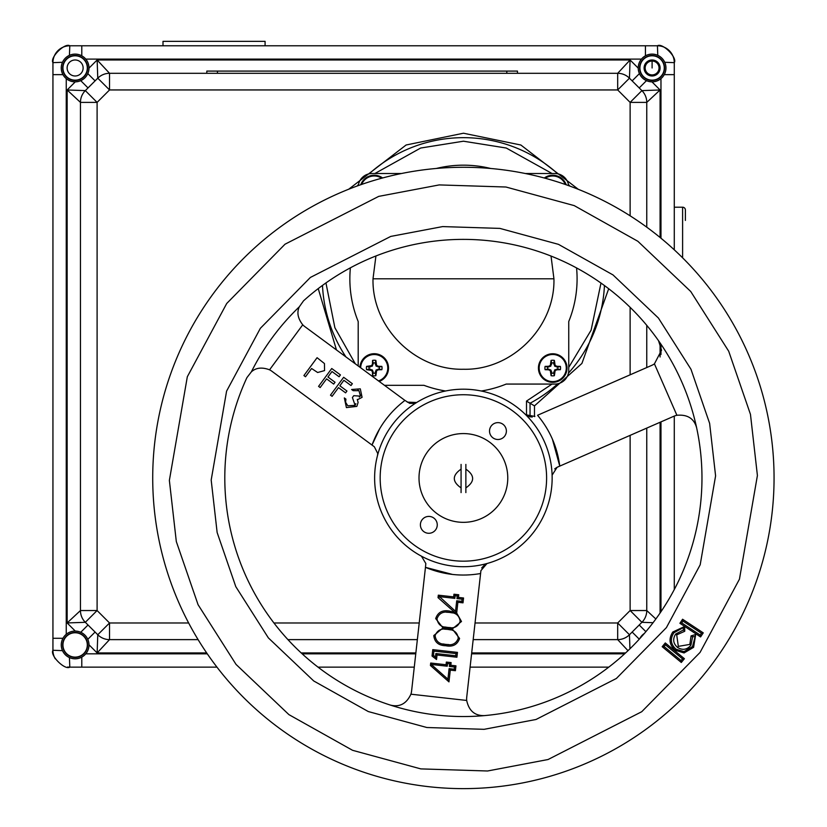 <?xml version="1.0" encoding="UTF-8"?>
<svg xmlns="http://www.w3.org/2000/svg" width="827" height="827" viewBox="0 0 827 827"><rect width="100%" height="100%" fill="white"/><g stroke="black" fill="none" stroke-linecap="round" stroke-linejoin="round"><path stroke-width="1.24" d="M682.606 257.817L682.606 207.205A2.77 2.77 0 0 1 685.387 209.975L685.387 220.437M682.606 207.205L674.284 207.205M437.256 524.845A8.435 8.435 0 0 0 428.82 516.41A8.435 8.435 0 0 0 420.395 524.845A8.435 8.435 0 0 0 428.82 533.281A8.435 8.435 0 0 0 437.256 524.845M461.073 492.603L461.073 464.423M465.87 464.423L465.87 492.603M75.133 631.094A13.852 13.852 0 0 1 88.975 644.946A13.852 13.852 0 0 1 75.133 658.788A13.852 13.852 0 0 1 61.281 644.946A13.852 13.852 0 0 1 75.133 631.094M75.133 657.403A12.467 12.467 0 0 1 62.666 644.946A12.467 12.467 0 0 1 75.133 632.479A12.467 12.467 0 0 1 87.59 644.946A12.467 12.467 0 0 1 75.133 657.403M652.1 81.852A13.873 13.873 0 0 1 638.227 67.979A13.873 13.873 0 0 1 652.1 54.106A13.873 13.873 0 0 1 665.962 67.979A13.873 13.873 0 0 1 652.1 81.852M652.1 80.157A12.188 12.188 0 0 1 639.912 67.979A12.188 12.188 0 0 1 652.1 55.791A12.188 12.188 0 0 1 664.277 67.979A12.188 12.188 0 0 1 652.1 80.157M652.1 67.979L652.1 61.043A6.936 6.936 0 0 1 655.408 61.891M655.718 62.066A6.936 6.936 0 0 1 659.026 67.804M659.026 68.155A6.936 6.936 0 0 1 655.718 73.892M655.408 74.068A6.936 6.936 0 0 1 648.781 74.068M656.1 74.916L648.089 74.916L644.088 67.979L648.089 61.043L656.1 61.043L660.101 67.979L656.1 74.916M652.1 61.043A6.936 6.936 0 0 0 648.781 61.891M648.471 62.066A6.936 6.936 0 0 0 645.163 67.804M648.471 73.892A6.936 6.936 0 0 1 645.163 68.155M360.665 367.777A13.563 13.563 0 0 1 387.605 365.885A13.563 13.563 0 0 1 378.487 380.916M374.217 353.76A14.286 14.286 0 0 0 359.952 367.25A14.286 14.286 0 0 1 388.287 365.513A14.286 14.286 0 0 1 379.2 381.443M373.204 362.981L372.563 360.407A7.815 7.815 0 0 1 375.872 360.407L375.231 362.981A5.158 5.158 0 0 0 373.204 362.981L372.377 366.02L369.152 367.033A5.158 5.158 0 0 0 369.152 369.059L366.578 369.7L371.633 370.444L372.46 372.14L372.563 375.685L373.204 372.129L372.377 370.072L369.152 369.059M381.857 366.392A7.815 7.815 0 0 1 381.857 369.7L379.283 369.059A5.158 5.158 0 0 0 379.283 367.033L381.857 366.392L378.446 366.309L376.616 365.451L375.872 360.407M373.204 373.111A5.158 5.158 0 0 0 375.231 373.111L375.872 375.685L376.616 370.641L378.446 369.783L381.857 369.7M375.872 375.685A7.815 7.815 0 0 1 372.563 375.685M366.578 369.7A7.815 7.815 0 0 1 366.578 366.392L369.152 367.033M372.563 360.407L372.46 363.963L371.633 365.648L366.578 366.392M379.283 369.059L376.058 370.072L375.231 373.111M375.231 362.981L376.058 366.02L379.283 367.033M81.79 657.114L81.79 667.141L69.799 667.141C64.785 670.408 49.672 655.294 52.938 650.27L52.938 62.656C49.672 57.632 64.785 42.518 69.799 45.785L69.437 55.337M81.79 667.141L216.953 667.141M317.992 667.141L414.275 667.141M470.098 667.141L608.775 667.141M674.284 249.837L674.284 62.656L664.743 62.283M674.284 589.537L674.284 416.074M645.442 55.812L645.442 45.785L657.424 45.785C662.448 42.518 677.561 57.632 674.284 62.656A16.86 16.86 0 0 0 657.424 45.785L69.799 45.785A16.86 16.86 0 0 0 52.938 62.656L52.938 74.637L52.938 62.656L62.48 62.283M62.48 650.642L52.938 650.27A16.86 16.86 0 0 0 55.254 658.809M67.69 667.007A16.86 16.86 0 0 0 69.799 667.141L69.437 657.589M664.267 74.637L674.284 74.637M645.442 45.785L657.424 45.785L657.785 55.337M81.79 55.812L81.79 45.785M62.966 638.289L52.938 638.289M62.966 74.637L52.938 74.637M639.271 639.178L632.148 632.055M639.209 624.995L645.877 631.663M646.476 80.664L639.209 87.931M632.148 80.87L639.416 73.603M95.084 632.055L87.807 639.323M80.746 632.262L88.024 624.995M88.024 87.931L80.746 80.664M87.807 73.603L95.084 80.87M646.766 227.177L646.766 102.393L660.08 89.978L641.897 90.619L629.45 78.183L630.091 59.989L617.686 73.303L109.536 73.303L97.131 59.989L97.772 78.183L85.326 90.619L67.142 89.978L80.457 102.393L80.457 610.533L67.142 622.948L85.326 622.307L97.772 634.743L97.131 652.937L109.536 639.622L198.087 639.622M655.842 618.989L646.766 610.533L646.766 428.086M629.947 648.792L629.45 634.743L641.897 622.307L653.072 622.7M473.178 639.622L617.686 639.622L627.993 650.684M646.766 367.55L646.766 325.311M630.122 435.364L630.122 610.533L646.766 610.533A16.643 16.643 0 0 1 641.897 622.307L630.122 610.533L617.686 622.979L629.45 634.743A16.643 16.643 0 0 1 617.686 639.622A16.643 16.643 0 0 0 629.45 634.743M287.91 639.622L417.356 639.622M188.639 622.979L109.536 622.979L109.536 639.622A16.643 16.643 0 0 1 97.772 634.743L109.536 622.979L97.1 610.533L97.1 102.393L80.457 102.393A16.643 16.643 0 0 1 85.326 90.619L97.1 102.393L109.536 89.947L617.686 89.947L617.686 73.303A16.643 16.643 0 0 1 629.45 78.183L617.686 89.947L630.122 102.393L641.897 90.619A16.643 16.643 0 0 1 646.766 102.393L630.122 102.393L630.122 215.816M80.457 610.533L97.1 610.533L85.326 622.307A16.643 16.643 0 0 1 80.457 610.533A16.643 16.643 0 0 0 85.326 622.307M109.536 89.947L97.772 78.183A16.643 16.643 0 0 1 109.536 73.303L109.536 89.947M534.48 416.601L534.48 405.871L530.045 403.245L530.045 416.994M552.054 384.069L526.499 401.095L530.045 403.245A141.138 141.138 0 0 0 557.822 383.759A141.138 141.138 0 0 1 530.045 403.245M345.924 356.913A141.138 141.138 0 0 1 322.489 285.398A141.138 141.138 0 0 0 345.924 356.913M357.109 186.023A141.138 141.138 0 0 1 358.515 184.442A141.138 141.138 0 0 0 357.109 186.023M369.121 173.835A141.138 141.138 0 0 1 557.822 173.835A141.138 141.138 0 0 0 369.121 173.835M568.438 184.442A141.138 141.138 0 0 1 569.917 186.116A141.138 141.138 0 0 0 568.438 184.442M604.444 285.522A141.138 141.138 0 0 1 568.438 373.142A141.138 141.138 0 0 0 604.444 285.522M517.485 73.303L517.485 71.091L506.827 71.091L506.827 73.303M217.46 73.303L217.46 71.091L506.827 71.091M217.46 71.091L206.812 71.091L206.812 73.303M546.606 477.954A83.217 83.217 0 0 0 463.389 394.737A83.217 83.217 0 0 0 380.172 477.954A83.217 83.217 0 0 0 463.389 561.171A83.217 83.217 0 0 0 546.606 477.954M419.01 477.954A44.379 44.379 0 0 1 463.389 433.575A44.379 44.379 0 0 1 507.768 477.954A44.379 44.379 0 0 1 463.389 522.333A44.379 44.379 0 0 1 419.01 477.954M361.668 184.4A13.563 13.563 0 0 1 381.681 178.219M374.217 175.252A14.286 14.286 0 0 0 360.768 184.721A14.286 14.286 0 0 1 382.601 177.97M552.725 354.494A13.563 13.563 0 0 1 566.278 368.046A13.563 13.563 0 0 1 552.725 381.609A13.563 13.563 0 0 1 539.163 368.046A13.563 13.563 0 0 1 552.725 354.494M552.725 353.76A14.286 14.286 0 0 1 567.012 368.046A14.286 14.286 0 0 1 552.725 382.332A14.286 14.286 0 0 1 538.429 368.046A14.286 14.286 0 0 1 552.725 353.76A14.286 14.286 0 0 0 538.429 368.046A14.286 14.286 0 0 0 552.725 382.332M551.712 362.981L551.071 360.407A7.815 7.815 0 0 1 554.379 360.407L553.739 362.981A5.158 5.158 0 0 0 551.712 362.981L550.699 366.206L547.66 367.033A5.158 5.158 0 0 0 547.66 369.059L545.086 369.7L548.497 369.783L550.327 370.641L551.071 375.685L551.712 372.129L550.885 370.072L547.66 369.059M560.365 366.392A7.815 7.815 0 0 1 560.365 369.7L557.791 369.059A5.158 5.158 0 0 0 557.791 367.033L560.365 366.392L556.943 366.309L555.124 365.451L554.379 360.407M551.712 373.111A5.158 5.158 0 0 0 553.739 373.111L554.379 375.685L555.124 370.641L556.943 369.783L560.365 369.7M554.379 375.685A7.815 7.815 0 0 1 551.071 375.685M545.086 369.7A7.815 7.815 0 0 1 545.086 366.392L547.66 367.033M551.071 360.407L550.327 365.451L548.497 366.309L545.086 366.392M557.791 369.059L554.752 369.886L553.739 373.111M553.739 362.981L554.752 366.206L557.791 367.033M639.716 638.692A13.873 13.873 0 0 1 644.388 633.42M545.22 178.25A13.563 13.563 0 0 1 565.296 184.473M552.725 175.252A14.286 14.286 0 0 0 544.3 178.001A14.286 14.286 0 0 1 566.206 184.783M61.281 67.979A13.852 13.852 0 0 1 75.133 54.127A13.852 13.852 0 0 1 88.975 67.979A13.852 13.852 0 0 1 75.133 81.821A13.852 13.852 0 0 1 61.281 67.979M62.666 67.979A12.467 12.467 0 0 1 75.133 55.512A12.467 12.467 0 0 1 87.59 67.979A12.467 12.467 0 0 1 75.133 80.446A12.467 12.467 0 0 1 62.666 67.979M82.059 63.979A8.012 8.012 0 0 1 75.133 75.991A8.012 8.012 0 0 1 68.196 63.979A8.012 8.012 0 0 1 82.059 63.979M404.941 400.413L304.791 326.593A16.643 16.643 0 0 1 302.744 324.804C297.844 318.478 296.686 312.492 299.281 306.838L303.519 300.842A238.6 238.6 0 0 1 655.449 619.526A238.6 238.6 0 0 1 246.901 377.65L251.377 371.83C255.988 367.674 262.045 367.012 269.561 369.814A16.643 16.643 0 0 1 271.876 371.251L372.016 445.06C378.663 426.99 389.631 412.104 404.941 400.413L409.716 403.369L414.606 403.411M713.463 662.293A310.673 310.673 0 0 1 152.716 477.954A310.673 310.673 0 0 1 560.406 182.819A310.673 310.673 0 0 1 713.463 662.293M658.499 340.621L661.538 350.203L654.426 363.849A16.643 16.643 0 0 1 651.552 365.451L537.56 415.268C549.893 430.061 557.295 447.004 559.765 466.108L557.109 467.276L559.765 466.108L552.374 439.075M379.707 428.686L372.016 445.06L374.362 446.787L377.753 453.506L377.484 455.605A88.768 88.768 0 0 0 421.429 556.178A8.342 8.342 0 0 1 421.45 556.189L425.833 563.528L425.46 567.343L452.565 574.455M407.277 402.129L416.622 402.511A88.768 88.768 0 0 1 525.693 414.73L525.693 414.73A8.342 8.342 0 0 1 525.693 414.73L534.893 416.436M554.71 468.857L557.109 467.276L552.105 475.163A8.342 8.342 0 0 1 552.105 475.163L552.105 475.174A88.768 88.768 0 0 1 486.989 563.528L486.989 563.528A8.342 8.342 0 0 0 486.969 563.528A88.768 88.768 0 0 1 421.45 556.189M559.765 466.108L673.767 416.291A16.643 16.643 0 0 1 676.899 415.278C687.588 414.327 694.194 418.586 696.706 428.066M484.767 715.593C474.977 715.996 468.95 710.951 466.686 700.448A16.643 16.643 0 0 1 466.728 697.161L480.59 573.524C461.611 576.812 443.231 574.755 425.46 567.343L411.598 690.979A16.643 16.643 0 0 1 410.916 694.194C406.388 703.932 399.4 707.519 389.93 704.966M695.672 634.536L691.072 635.88L689.852 644.419L678.336 646.373L676.703 634.857L684.746 631.27L684.663 626.463L672.796 632.004C668.464 638.806 669.27 644.895 675.214 650.26L684.084 652.937L693.595 647.345L695.672 634.536L692.519 646.559L693.595 647.345M359.332 397.063L361.006 395.006M345.407 401.912L347.785 405.778L355.114 405.354L352.405 397.529L353.76 395.688L360.489 396.143L358.97 390.695L357.905 390.075M358.97 390.695L353.201 390.695L351.599 389.507L360.293 388.845L362.092 397.332L357.429 399.73M357.295 399.472L358.112 402.429L356.83 406.388L346.41 407.597L344.332 397.932L345.934 399.121L345.51 402.615L347.785 405.778L355.114 405.354L355.837 403.659M532.174 417.108L527.171 415.898M486.969 563.528L480.911 570.64L480.59 573.524M481.686 567.953L485.242 564.221M664.071 646.528L662.189 646.714L681.303 662.458L681.128 660.587L664.071 646.528L665.466 644.822L682.523 658.881L681.128 660.587M681.303 662.458L684.405 658.706L665.29 642.951L665.466 644.822M684.405 658.706L682.523 658.881M684.084 652.937L683.991 651.614L676 649.195L677.427 650.125M691.207 648.13L693.698 644.709M675.214 650.26L676 649.195C670.666 644.357 669.953 638.899 673.871 632.8L682.957 627.796M672.796 632.004L673.871 632.8L675.328 631.115M673.405 646.59L676 649.195M684.663 626.463L683.36 627.796L683.391 629.988L675.638 634.071C672.527 639.085 673.157 643.54 677.54 647.438C682.616 650.508 687.082 649.764 690.927 645.205L692.623 636.821L694.804 636.542M684.746 631.27L683.391 629.988M676.703 634.857L675.638 634.071M678.336 646.373L677.54 647.438M689.852 644.419L690.927 645.205M691.072 635.88L692.623 636.821M681.748 622.917L679.908 623.3L700.583 636.935L700.2 635.084L681.748 622.917L682.968 621.077L701.42 633.244L700.2 635.084M700.583 636.935L703.26 632.862L682.585 619.237L682.968 621.077M703.26 632.862L701.42 633.244M416.612 402.522A88.768 88.768 0 0 0 377.484 455.594M303.912 375.561L305.514 376.75L311.593 368.501L317.64 372.501L324.546 370.599L324.453 363.549L317.082 357.698L303.912 375.561M320.173 387.553L318.571 386.364L331.741 368.511L340.445 374.92L339.091 376.75L331.989 371.519L327.937 377.019L335.038 382.25L333.684 384.079L326.593 378.849L320.173 387.553M332.082 396.329L330.48 395.151L343.65 377.288L352.354 383.697L350.999 385.527L343.898 380.296L339.845 385.795L346.947 391.026L345.593 392.856L338.501 387.625L332.082 396.329M452.276 628.944L459.585 638.454C457.372 644.709 452.751 647.138 445.712 645.732C438.527 645.556 434.547 642.166 433.782 635.56L443.003 627.91L435.684 618.596C437.845 612.28 442.486 609.768 449.599 611.081L456.68 613.024L461.487 621.49L452.276 628.944L447.655 628.406L447.758 627.445L450.86 627.652M552.105 475.163A88.768 88.768 0 0 0 525.703 414.74M692.519 646.559L683.991 651.614M447.242 666.211L447.531 663.543L449.65 663.781L449.35 666.448L454.478 667.027L454.23 669.229L449.102 668.65L447.924 679.184L431.828 664.939L430.422 665.477L430.712 663.027L431.88 664.494L447.242 666.211L446.063 664.743L446.353 662.076L451.118 662.603L450.818 665.27L455.946 665.849L455.408 670.697L450.281 670.118L448.968 681.882L430.422 665.477M447.924 679.184L448.968 681.882M449.102 668.65L450.281 670.118M454.23 669.229L455.408 670.697M454.478 667.027L455.946 665.849M449.35 666.448L450.818 665.27M449.65 663.781L451.118 662.603M447.531 663.543L446.353 662.076M445.712 645.732L445.856 644.409L448.958 644.615M450.632 629.874L447.541 629.368C453.889 629.523 457.465 632.5 458.261 638.299L459.585 638.454M442.786 643.923L445.856 644.409C439.53 644.357 435.943 641.452 435.105 635.715C437.163 630.226 441.308 628.117 447.541 629.368L447.655 628.406L443.003 627.91M452.534 612.91L449.443 612.404C455.791 612.559 459.367 615.536 460.163 621.335L461.487 621.49M444.688 626.959L447.758 627.445C441.422 627.393 437.845 624.488 437.007 618.751C439.065 613.262 443.21 611.153 449.443 612.404L449.599 611.081M456.266 613.241L455.532 611.329L439.478 596.639L454.84 598.366L455.139 595.688L457.248 595.926L456.959 598.593L462.086 599.172L461.838 601.374L456.711 600.795L457.879 602.263L456.68 613.024M461.838 601.374L463.006 602.842L457.879 602.263M462.086 599.172L463.554 597.993L463.006 602.842M456.959 598.593L458.427 597.414L463.554 597.993M457.248 595.926L458.727 594.747L458.427 597.414M455.139 595.688L453.961 594.22L458.727 594.747M454.84 598.366L453.661 596.887L453.961 594.22M439.478 596.639L438.32 595.171L453.661 596.887M439.426 597.084L438.021 597.621L438.32 595.171M437.007 618.751L435.684 618.596M449.443 612.404L446.322 612.218M435.105 635.715L433.782 635.56M447.541 629.368L444.419 629.182M455.987 653.568L457.455 652.389L456.917 657.227L455.739 655.759L455.987 653.568L433.937 651.107L432.769 649.629L457.455 652.389M455.739 655.759L435.86 653.537L435.467 656.989L433.451 655.439L432.045 656.028L432.769 649.629M435.467 656.989L436.522 659.491L432.045 656.028M435.86 653.537L437.028 655.005L436.522 659.491M458.261 638.299C456.184 643.706 452.049 645.742 445.856 644.409M460.163 621.335C458.086 626.742 453.951 628.778 447.758 627.445M456.711 600.795L455.532 611.329M433.451 655.439L433.937 651.107M551.03 256.039L553.935 278.792C555.196 327.12 511.81 370.475 463.533 369.255C415.164 370.475 371.819 327.306 373.008 278.792L375.934 255.956M576.564 267.907A113.619 113.619 0 0 1 568.749 321.527L568.749 370.217A13.852 13.852 0 0 1 554.896 384.069L506.207 384.069A113.619 113.619 0 0 1 481.262 391.006M436.356 168.46A113.619 113.619 0 0 1 490.68 168.481M358.308 185.589A13.852 13.852 0 0 1 372.047 173.515L401.436 173.515M358.194 365.958L358.194 321.527A113.619 113.619 0 0 1 350.39 267.814M445.577 390.995A113.619 113.619 0 0 1 423.951 385.32L384.462 385.32M525.341 173.515L554.896 173.515A13.852 13.852 0 0 1 568.635 185.651M506.382 431.063A8.435 8.435 0 0 0 497.947 422.628A8.435 8.435 0 0 0 489.522 431.063A8.435 8.435 0 0 0 497.947 439.499A8.435 8.435 0 0 0 506.382 431.063M265.085 45.785L265.085 41.35L163.002 41.35L163.002 45.785M75.133 81.852A13.873 13.873 0 0 1 61.26 67.979A13.873 13.873 0 0 1 75.133 54.106A13.873 13.873 0 0 1 88.996 67.979A13.873 13.873 0 0 1 75.133 81.852M75.133 80.157A12.188 12.188 0 0 1 62.945 67.979A12.188 12.188 0 0 1 75.133 55.791A12.188 12.188 0 0 1 87.311 67.979A12.188 12.188 0 0 1 75.133 80.157M652.1 54.127A13.852 13.852 0 0 1 665.942 67.979A13.852 13.852 0 0 1 652.1 81.821A13.852 13.852 0 0 1 638.248 67.979A13.852 13.852 0 0 1 652.1 54.127M652.1 80.446A12.467 12.467 0 0 1 639.633 67.979A12.467 12.467 0 0 1 652.1 55.512A12.467 12.467 0 0 1 664.557 67.979A12.467 12.467 0 0 1 652.1 80.446M659.026 63.979A8.012 8.012 0 0 1 652.1 75.991A8.012 8.012 0 0 1 645.163 63.979A8.012 8.012 0 0 1 659.026 63.979M659.026 66.119L659.026 69.84M650.239 61.043L647.014 62.904M645.163 66.119L645.163 69.84M647.014 73.055L650.239 74.916M653.95 74.916L657.176 73.055M657.176 62.904L653.95 61.043M639.767 638.63A13.852 13.852 0 0 1 644.336 633.482M75.133 658.819A13.873 13.873 0 0 1 61.26 644.946A13.873 13.873 0 0 1 75.133 631.073A13.873 13.873 0 0 1 88.996 644.946A13.873 13.873 0 0 1 75.133 658.819M75.133 657.124A12.188 12.188 0 0 1 62.945 644.946A12.188 12.188 0 0 1 75.133 632.758A12.188 12.188 0 0 1 87.311 644.946A12.188 12.188 0 0 1 75.133 657.124M461.073 487.889C452.069 481.634 452.069 475.391 461.073 469.136M465.87 469.136C474.874 475.391 474.874 481.634 465.87 487.889M372.481 363.828L373.204 363.963M375.231 363.963L375.954 363.828M372.46 363.963L373.173 364.097M375.262 364.097L375.985 363.963M371.819 365.451L372.377 366.02M376.058 366.02L376.616 365.451M371.633 365.648L372.191 366.206M376.244 366.206L376.812 365.648M370.134 366.278L370.279 367.002M378.166 367.002L378.311 366.278M370 366.309L370.134 367.033M378.301 367.033L378.446 366.309M378.301 369.059L378.446 369.783M370 369.783L370.134 369.059M378.166 369.09L378.311 369.814M370.134 369.814L370.279 369.09M376.244 369.886L376.812 370.444M371.633 370.444L372.191 369.886M376.058 370.072L376.616 370.641M371.819 370.641L372.377 370.072M375.262 371.995L375.985 372.14M372.46 372.14L373.173 371.995M375.231 372.129L375.954 372.274M372.481 372.274L373.204 372.129M624.633 653.826L471.586 653.826M415.764 653.826L302.144 653.826M207.288 653.826L85.791 653.826M660.969 78.637L660.969 238.207M660.969 345.913L660.969 354.494M660.969 421.884L660.969 611.701M85.791 59.099L641.442 59.099M66.253 634.288L66.253 78.637M660.08 237.473L660.08 89.978L651.955 81.852M660.08 613.003L660.08 422.266M660.08 356.995L660.08 343.412M88.996 644.802L97.131 652.937L206.678 652.937M301.183 652.937L415.867 652.937M471.69 652.937L625.594 652.937M638.227 68.124L630.091 59.989L97.131 59.989L88.996 68.124M75.278 81.852L67.142 89.978L67.142 622.948L75.278 631.073M646.766 610.533A16.643 16.643 0 0 1 641.897 622.307M617.686 73.303A16.643 16.643 0 0 1 629.45 78.183M641.897 90.619A16.643 16.643 0 0 1 646.766 102.393M109.536 639.622A16.643 16.643 0 0 1 97.772 634.743M80.457 102.393A16.643 16.643 0 0 1 85.326 90.619M97.772 78.183A16.643 16.643 0 0 1 109.536 73.303M630.122 307.293L630.122 374.817M475.049 622.979L617.686 622.979L617.686 639.622M419.217 622.979L273.923 622.979M534.48 405.871L581.908 363.435L608.703 288.716M578.3 189.311L520.865 145.014L463.471 133.219L406.119 144.994L348.725 189.218M318.23 288.592L336.465 349.935M355.31 363.828L334.883 327.73L325.952 282.917M374.889 173.515L420.674 148.033L463.471 141.21L506.269 148.033L552.054 173.515M600.991 283.03L591.098 330.19L568.749 367.374M526.499 401.095L526.499 415.433M550.989 363.828L551.712 363.963M553.739 363.963L554.462 363.828M550.958 363.963L551.681 364.097M553.77 364.097L554.493 363.963M550.327 365.451L550.885 366.02M554.566 366.02L555.124 365.451M550.131 365.648L550.699 366.206M554.752 366.206L555.32 365.648M548.632 366.278L548.777 367.002M556.674 367.002L556.809 366.278M548.497 366.309L548.642 367.033M556.809 367.033L556.943 366.309M556.809 369.059L556.943 369.783M548.497 369.783L548.642 369.059M556.674 369.09L556.809 369.814M548.632 369.814L548.777 369.09M554.752 369.886L555.32 370.444M550.131 370.444L550.699 369.886M554.566 370.072L555.124 370.641M550.327 370.641L550.885 370.072M553.77 371.995L554.493 372.14M550.958 372.14L551.681 371.995M553.739 372.129L554.462 372.274M550.989 372.274L551.712 372.129M260.371 328.298L226.588 391.13L211.185 480.042L217.139 532.516L235.798 586.663L268.362 637.886L313.733 680.972L368.315 711.561L426.877 727.512L484.126 729.321L536.01 719.49L616.384 678.471L666.407 627.61L700.19 564.779L715.593 475.866L709.628 423.393L690.969 369.245L658.406 318.023L613.034 274.936L558.463 244.347L499.89 228.397L442.641 226.588L390.757 236.419L310.394 277.438L260.371 328.298M251.377 371.83A237.08 237.08 0 0 1 299.281 306.838M700.066 652.42L641.752 711.706L548.053 759.527L487.568 770.991L420.829 768.893L352.55 750.296L288.923 714.631L236.036 664.401L198.066 604.692L176.316 541.561L169.37 480.394L187.326 376.74L226.712 303.488L285.026 244.203L378.725 196.381L439.209 184.917L505.948 187.016L574.227 205.613L637.855 241.277L690.741 291.507L728.701 351.217L750.461 414.348L757.408 475.515L739.452 579.169L700.066 652.42M302.744 324.804L269.561 369.814M547.898 430.123L545.789 426.567M462.541 575.054L466.686 575.003M676.899 415.278L654.426 363.849M665.29 642.951L662.189 646.714M682.585 619.237L679.908 623.3M410.916 694.194L466.686 700.448M430.712 663.027L446.063 664.743M454.292 612.021L438.021 597.621M456.917 657.227L437.028 655.005M373.008 278.792L553.935 278.792"/></g></svg>
